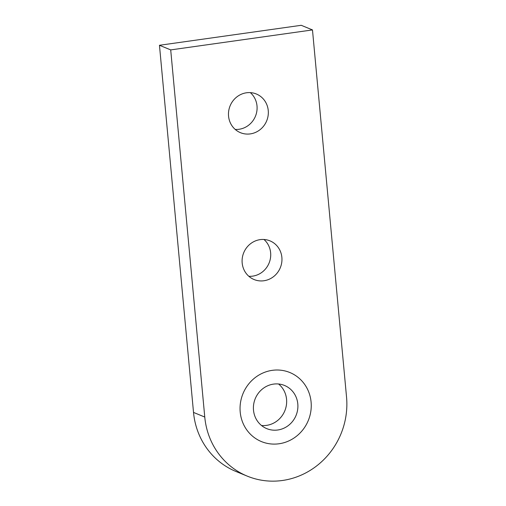 <?xml version="1.0" encoding="UTF-8"?>
<svg xmlns="http://www.w3.org/2000/svg" width="506" height="506" viewBox="0 0 506 506"><rect width="100%" height="100%" fill="white"/><g stroke="black" fill="none" stroke-linecap="round" stroke-linejoin="round"><path stroke-width="0.76" d="M311.095 402.061A37.343 35.306 112.4 0 0 289.856 372.524A37.343 35.306 112.4 0 0 240.205 412.048A37.343 35.306 112.4 0 0 261.444 441.586A37.343 35.306 112.4 0 0 311.095 402.061A37.343 35.306 -67.6 0 1 261.444 441.586A37.343 35.306 -67.6 0 1 240.205 412.048A37.343 35.306 -67.6 0 1 289.856 372.524A37.343 35.306 -67.6 0 1 311.095 402.061M261.494 425.489A23.339 22.068 112.4 0 0 286.56 399.31A23.339 22.068 112.4 0 0 278.566 383.997M253.5 410.176A23.339 22.068 -67.6 0 1 284.53 385.471A23.339 22.068 -67.6 0 1 297.8 403.933A23.339 22.068 -67.6 0 1 266.776 428.639A23.339 22.068 -67.6 0 1 253.5 410.176M242.178 262.993A20.91 19.772 -67.6 0 1 269.983 240.862A20.91 19.772 -67.6 0 1 281.874 257.402A20.91 19.772 -67.6 0 1 254.075 279.533A20.91 19.772 -67.6 0 1 242.178 262.993M248.838 276.289A20.91 19.772 112.4 0 0 270.634 252.779A20.91 19.772 112.4 0 0 263.974 239.483M228.554 116.14A20.91 19.772 -67.6 0 1 256.359 94.002A20.91 19.772 -67.6 0 1 268.25 110.542A20.91 19.772 -67.6 0 1 240.451 132.68A20.91 19.772 -67.6 0 1 228.554 116.14M235.214 129.428A20.91 19.772 112.4 0 0 257.01 105.918A20.91 19.772 112.4 0 0 250.35 92.63M312.48 29.924L346.54 397.065A74.679 70.612 -67.6 0 1 247.244 476.121A74.679 70.612 -67.6 0 1 204.766 417.045L170.705 49.904L312.48 29.924L301.234 25.3L159.46 45.281L170.705 49.904M159.46 45.281L193.52 412.422A74.679 70.612 112.4 0 0 235.998 471.497L247.244 476.121M193.52 412.422L204.766 417.045"/></g></svg>
